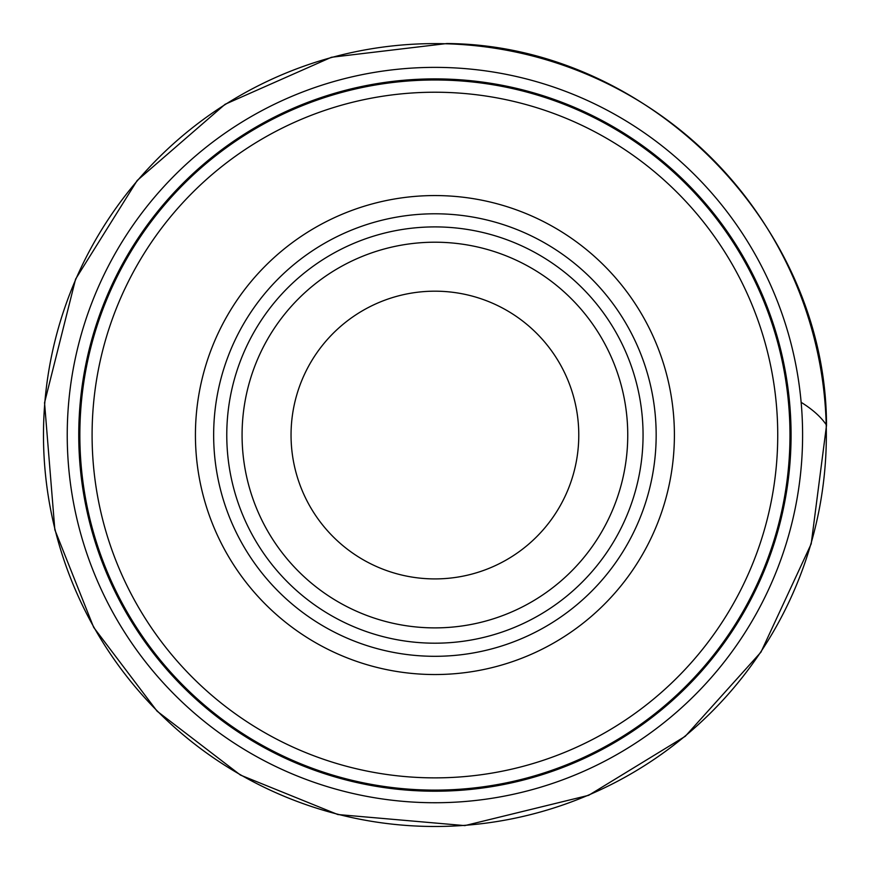 <?xml version="1.0" encoding="UTF-8"?>
<svg xmlns="http://www.w3.org/2000/svg" width="870" height="870" viewBox="0 0 870 870"><rect width="100%" height="100%" fill="white"/><g stroke="black" fill="none" stroke-linecap="round" stroke-linejoin="round"><path stroke-width="1.3" d="M674.402 435.054A239.489 239.489 0 0 1 315.168 642.451A239.489 239.489 0 0 1 315.168 227.646A239.489 239.489 0 0 1 674.402 435.054M777.736 435.054A342.823 342.823 0 0 1 263.501 731.942A342.823 342.823 0 0 1 263.501 138.156A342.823 342.823 0 0 1 777.736 435.054M789.982 435.054A355.069 355.069 0 0 1 257.379 742.545A355.069 355.069 0 0 1 257.379 127.553A355.069 355.069 0 0 1 789.982 435.054M578.778 435.054A143.865 143.865 0 0 1 362.975 559.638A143.865 143.865 0 0 1 362.975 310.459A143.865 143.865 0 0 1 578.778 435.054M627.748 435.054A192.835 192.835 0 0 1 338.495 602.051A192.835 192.835 0 0 1 338.495 268.047A192.835 192.835 0 0 1 627.748 435.054A192.835 192.835 0 0 1 338.495 602.051A192.835 192.835 0 0 1 338.495 268.047A192.835 192.835 0 0 1 627.748 435.054M643.061 435.054A208.147 208.147 0 0 1 330.839 615.307A208.147 208.147 0 0 1 330.839 254.79A208.147 208.147 0 0 1 643.061 435.054M826.206 424.68A391.435 391.435 0 0 0 446.027 43.772A391.435 391.435 0 0 0 43.5 431.096A391.435 391.435 0 0 0 438.121 826.467A391.435 391.435 0 0 0 826.206 424.68C820.823 416.806 812.46 409.346 801.139 402.321A367.684 367.684 0 0 0 422.331 67.588A367.684 367.684 0 0 0 67.74 454.357A367.684 367.684 0 0 0 460.937 801.814A367.684 367.684 0 0 0 801.139 402.321M789.079 397.449A356.156 356.156 0 0 0 416.795 79.355A356.156 356.156 0 0 0 79.605 459.675A356.156 356.156 0 0 0 466.026 789.851A356.156 356.156 0 0 0 789.079 397.449M656.165 435.054A221.252 221.252 0 0 1 324.282 626.661A221.252 221.252 0 0 1 324.282 243.437A221.252 221.252 0 0 1 656.165 435.054M826.5 425.495C826.38 223.981 648.367 44.881 446.854 43.533L331.394 57.279L225.058 104.302L137.21 180.481L75.592 279.107L44.544 402.745L54.843 529.808L93.699 627.411L157.089 711.182L240.468 775.083L337.832 814.537L464.83 825.608L588.664 795.321L685.255 736.314L760.945 652.163L811.199 543.88L826.5 425.495"/></g></svg>
